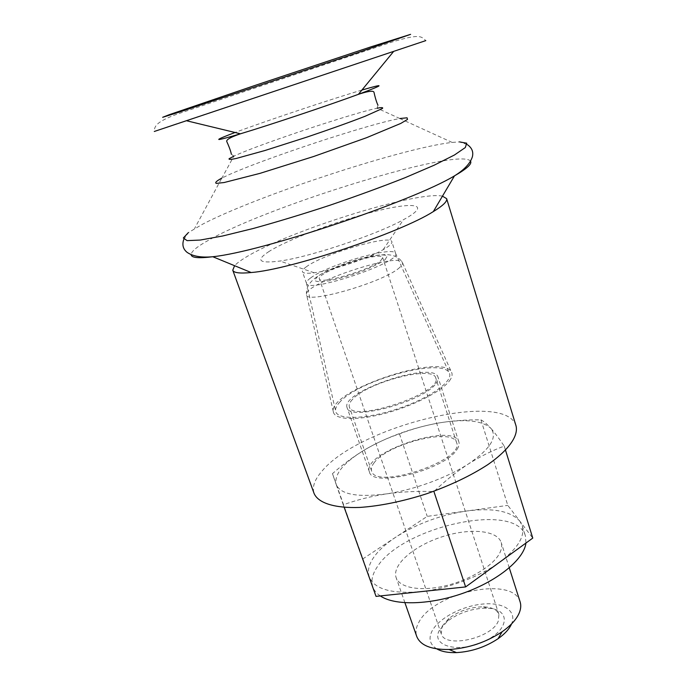 <?xml version="1.0" encoding="UTF-8"?>
<svg xmlns="http://www.w3.org/2000/svg" width="687" height="687" viewBox="0 0 687 687"><rect width="100%" height="100%" fill="white"/><g stroke="black" fill="none" stroke-linecap="round" stroke-linejoin="round"><path stroke-width="0.52" stroke-dasharray="3.44 2.58" d="M467.254 144.579L459.474 141.891L452.149 142.424C402.625 147.911 256.758 195.889 202.674 224.16L188.35 232.61L183.755 239.437M442.471 196.156C416.949 190.497 286.264 231.682 245.147 257.702C240.201 260.742 236.68 263.404 234.585 265.706M306.505 266.676C303.448 268.84 302.1 270.523 302.452 271.708C303.104 273.34 307.02 273.692 314.199 272.773C331.778 270.635 367.82 258.578 383.14 249.707C389.426 246.126 392.337 243.481 391.882 241.79C390.92 234.061 323.491 253.907 306.505 266.676M269.175 251.382C255.203 260.493 258.784 263.714 279.918 261.043C310.198 256.895 376.777 234.619 403.458 219.703C431.608 204.46 415.171 201.446 377.249 210.866C339.756 220.012 289.141 238.844 269.175 251.382M174.644 124.45L154.3 131.466C154.232 125.618 157.563 121.427 176.576 114.325L391.607 42.173C419.877 33.526 421.122 36.265 425.803 40.619L174.644 124.45M340.048 401.852C336.802 405.227 335.308 408.198 335.557 410.766C336.106 420.109 365.51 419.654 398.013 408.713C430.56 397.893 454.313 380.555 449.126 372.766C442.042 357.498 359.49 379.937 340.048 401.852M352.397 399.49C349.709 402.359 348.695 404.806 349.348 406.841C351.864 423.244 443.613 392.543 435.756 377.936C433.093 364.977 367.167 382.324 352.397 399.49M516.04 425.897C505.744 389.821 358.571 426.249 321.997 471.127C314.62 479.526 311.984 486.971 314.096 493.464M310.447 278.098C307.733 280.09 306.385 281.713 306.411 282.95L306.488 283.327C306.849 293.881 401.715 262.142 395.652 253.494L395.48 253.142C392.268 245.877 326.866 265.234 310.447 278.098M374.226 462.652C371.71 465.829 370.843 468.628 371.624 471.042C375.205 490.32 465.339 460.161 456.597 442.617C453.162 427.297 387.975 443.51 374.226 462.652M343.285 504.816L336.175 484.455C340.469 494.417 357.154 497.568 386.231 493.919C413.72 489.968 447.323 477.663 468.534 463.871C490.406 448.972 497.835 437.112 490.819 428.276C494.743 432.716 499.217 438.658 504.241 446.103C492.321 450.466 480.419 456.391 468.534 463.871C456.718 471.583 445.185 480.814 433.926 491.557C417.413 490.973 401.517 491.763 386.231 493.919C371.032 496.306 356.716 499.938 343.285 504.816L344.187 507.332M439.431 630.288C430.337 646.012 458.813 653.775 484.593 641.246C510.57 629.069 510.45 608.304 486.636 608.175C472.098 608.313 458.976 612.701 447.271 621.349L439.431 630.288M442.179 626.115L449.015 618.343C459.251 610.795 470.724 606.956 483.442 606.819C491.909 607.179 497.062 609.704 498.908 614.384L498.29 621.039C491.995 638.421 444.403 648.768 441.209 633.689L442.179 626.115M480.934 419.851C483.674 421.251 486.963 424.059 490.819 428.276C482.137 420.41 464.618 418.666 438.254 423.055C411.771 427.967 387.468 436.752 365.347 449.418C343.766 462.394 334.037 474.073 336.175 484.455L332.465 473.652C343.131 464.249 354.088 456.168 365.347 449.418C376.674 442.875 388.052 437.705 399.49 433.901C411.668 429.169 424.592 425.554 438.254 423.055C451.986 420.762 466.215 419.688 480.934 419.851L507.796 505.383L532.769 538.093M504.241 446.103L505.52 450.217M332.465 473.652L362.925 558.849L427.237 516.375L507.796 505.383M399.49 433.901L427.237 516.375M449.35 381.01C452.098 377.412 452.785 374.415 451.419 372.036C442.093 352.56 329.013 390.396 333.289 411.565C334.002 419.714 355.677 421.045 384.102 413.634C412.483 406.3 441.269 391.702 449.35 381.01M435.962 383.561C437.911 381.096 438.607 378.984 438.048 377.223C434.012 360.151 340.039 391.599 347.09 407.657C348.515 421.758 423.578 401.689 435.962 383.561M380.632 260.777L382.685 257.659C381.534 250.386 315.891 272.353 319.352 278.853C319.232 284.968 370.465 269.939 380.632 260.777M520.119 601.872C513.275 575.397 433.6 592.271 418.804 622.388C415.996 627.463 415.309 632.16 416.743 636.463M436.829 648.906C429.839 644.518 428.267 638.532 432.106 630.941C438.864 618.188 461.939 606.037 482.463 604.079C503.047 601.949 517.217 610.777 511.566 623.899M457.138 449.204C458.95 446.438 459.526 444.017 458.864 441.93C453.798 421.724 361.285 452.673 369.408 471.857C371.753 488.38 445.794 469.59 457.138 449.204M519.784 521.089L522.24 525.778C525.16 536.375 517.749 548.424 499.999 561.923C479.801 576.814 447.177 589.017 419.997 591.739C391.315 593.997 374.398 589.068 369.254 576.968L369.22 576.865C367.33 571.043 368.79 564.602 373.591 557.543C378.485 550.502 385.879 543.7 395.772 537.157C416.992 523.631 440.693 514.907 466.859 510.973C492.94 507.667 510.587 511.034 519.784 521.089M499.887 552.752C501.716 548.973 502.154 545.555 501.184 542.498C497.113 529.789 468.482 527.839 440.985 537.157C413.428 546.268 391.736 565.049 396.133 577.647C399.482 587.806 420.418 591.73 445.279 585.831C470.123 580.008 493.85 565.392 499.887 552.752M380.306 595.938C376.562 593.422 374.072 590.434 372.826 586.956C370.851 581.004 372.251 574.426 377.026 567.239C401.414 526.826 516.006 501.141 525.4 535.912L525.941 543.056M376.038 596.385L362.925 558.849M470.543 161.213C460.47 146.726 271.348 204.855 209.733 239.583C197.367 246.35 191.175 251.39 191.141 254.697M452.149 142.424L399.843 118.533C369.383 123.772 263.001 158.955 227.182 175.546L221.815 178.113L194.524 228.625M361.92 90.057C330.954 99.194 265.294 121.161 235.066 132.497M399.843 118.533L377.094 108.211C353.917 112.943 266.273 142.003 238.003 154.3L233.846 156.147L221.91 178.062M385.124 259.66L387.339 255.925C385.149 254.594 379.877 254.628 371.504 256.028C352.946 259.875 327.647 269.381 317.772 276.286L314.586 280.27C316.02 281.885 320.941 282.065 329.331 280.803C339.301 278.656 349.992 275.547 361.405 271.468C372.053 267.174 379.963 263.241 385.124 259.66M399.679 267.466C384.608 282.117 303.637 305.294 306.505 294.414C304.281 283.465 397.498 252.275 402.307 262.357C403.08 263.55 402.204 265.259 399.679 267.466M383.14 249.707L403.458 219.703M314.199 272.773L279.918 261.043M233.872 156.129L231.347 154.223M377.094 108.211L377.962 105.171M395.652 253.494L391.882 241.79M306.488 283.327L302.452 271.708M306.411 282.95L335.557 410.766M395.48 253.142L449.126 372.766M456.597 442.617L435.756 377.936M371.624 471.042L349.348 406.841M449.015 618.343L447.271 621.349M483.442 606.819L486.636 608.175M498.908 614.384L382.685 257.659M441.209 633.689L319.352 278.853M458.864 441.93L438.048 377.223M369.408 471.857L347.09 407.657M509.273 567.848L501.184 542.498M404.926 602.757L396.133 577.647M333.289 411.565L306.505 294.414C305.638 285.835 312.035 278.312 325.698 271.846C336.123 267.003 347.588 262.709 360.082 258.982L376.141 255.427L384.96 254.594C393.239 254.611 399.018 257.196 402.307 262.357L451.419 372.036M369.254 576.968L372.826 586.956M522.24 525.778L525.4 535.912"/><path stroke-width="1.03" d="M188.35 232.61L183.335 238.011L187.113 240.639L200.286 240.046L222.717 235.976L253.357 228.462C277.256 221.867 302.787 214.121 329.932 205.233C356.957 195.993 382.006 186.821 405.064 177.701L434.055 165.258L454.425 155.013L465.297 147.559L466.731 143.188L459.474 141.891M234.585 265.706L232.764 270.206C233.735 272.868 239.866 273.641 251.176 272.533C290.189 269.613 400.409 232.73 433.325 211.587C443.029 205.662 447.46 201.351 446.636 198.646L442.471 196.156M154.3 131.466L425.803 40.619M232.764 270.206L314.096 493.464C318.141 502.953 334.414 508.389 359.902 507.427C380.28 506.01 402.47 501.467 426.49 493.816C450.277 485.477 470.732 475.739 487.856 464.61C508.792 450.045 518.522 435.91 516.04 425.897L446.636 198.646M433.926 491.557L465.623 586.921L376.038 596.385L344.187 507.332M505.52 450.217L532.769 538.093L465.623 586.921M404.926 602.757L416.743 636.463C420.384 645.402 431.17 649.739 449.092 649.49C468.345 648.296 486.027 642.379 502.12 631.748C510.742 625.677 516.435 619.442 519.192 613.044C520.883 608.983 521.193 605.256 520.119 601.872L509.273 567.848M511.566 623.899C509.333 629 504.833 633.929 498.075 638.704C485.469 647.06 471.617 651.697 456.512 652.607C448.242 652.865 441.681 651.628 436.829 648.906M525.941 543.056C524.078 558.952 498.668 580.3 464.756 592.632C430.878 605.024 394.991 605.951 380.306 595.938M191.141 254.697C191.415 257.814 198.637 258.492 212.79 256.732C261.429 251.854 412.698 201.248 454.476 175.863C466.842 168.753 472.201 163.867 470.543 161.213M221.815 178.113C216.482 180.999 214.653 182.759 216.336 183.395L224.142 182.527L260.004 173.356L313.624 156.507L366.592 137.692L400.753 123.437L407.511 119.426L407.073 117.803L399.954 118.508M180.243 111.801L162.647 117.314L169.071 114.755L255.375 85.308L371.203 46.768L410.603 34.35L357.833 52.65L180.243 111.801M235.066 132.497L228.668 134.935C212.283 141.376 216.207 140.998 240.441 133.802C270.085 124.897 329.374 105.059 358.408 94.325C384.668 84.484 385.845 83.067 361.92 90.057M233.846 156.147L229.106 158.74C228.513 159.65 230.892 159.556 236.242 158.457L264.856 150.539L307.115 137.039C330.353 129.19 349.726 122.252 365.235 116.215L382.393 108.512C383.458 107.438 381.697 107.335 377.129 108.203M251.176 272.533L212.79 256.732C201.368 257.788 192.789 256.32 187.062 252.327C183.051 249.063 181.952 244.77 183.755 239.437M433.325 211.587L454.476 175.863C464.232 169.835 470.2 163.497 472.364 156.859C473.609 151.844 471.909 147.748 467.254 144.579M377.962 105.171C376.227 101.856 374.329 94.119 374.243 93.26C373.668 92.599 376.107 88.511 358.408 94.325L393.376 51.757M231.347 154.223C230.746 150.539 227.595 143.214 227.157 142.475C227.217 141.599 222.811 139.805 240.441 133.802L186.898 120.843M498.075 638.704L502.12 631.748M456.512 652.607L449.092 649.49"/></g></svg>

